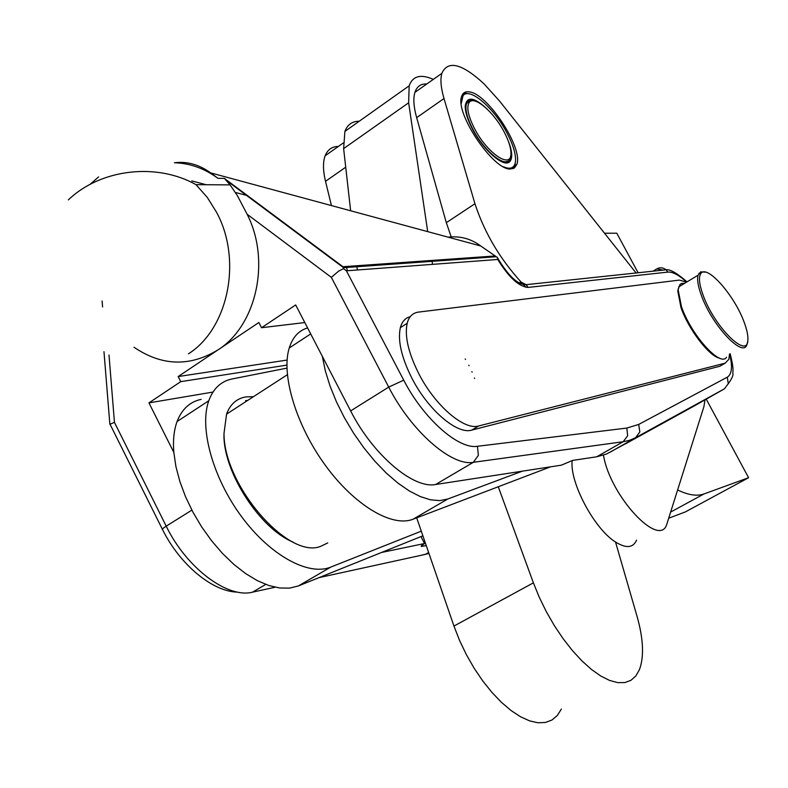 <?xml version="1.0" encoding="UTF-8"?>
<svg xmlns="http://www.w3.org/2000/svg" width="788" height="788" viewBox="0 0 788 788"><rect width="100%" height="100%" fill="white"/><g stroke="black" fill="none" stroke-linecap="round" stroke-linejoin="round"><path stroke-width="1.18" d="M636.103 272.983L499.651 101.179L484.078 83.883C461.935 63.483 447.86 59.977 441.851 73.343C440.157 79.332 440.876 87.734 443.999 98.539L474.947 203.728C485.053 234.647 502.084 262.512 526.039 287.334M469.106 91.861C487.339 93.142 523.488 148.213 516.839 164.416L514.397 168.021L510.181 169.026C493.022 169.863 454.784 112.92 461.61 96.52C462.753 92.885 465.255 91.329 469.106 91.861M686.535 282.153L679.414 280.095L418.467 312.097C412.754 312.856 408.992 316.579 407.189 323.277C404.451 336.161 408.42 353.152 419.078 374.241C435.34 405.889 464.309 430.583 478.651 425.973L725.206 363.15L728.88 359.279L729.491 354.088M410.252 316.687C405.308 317.909 402.008 321.563 400.353 327.66C397.556 340.564 401.466 357.535 412.094 378.595C428.298 410.184 457.296 434.779 471.726 430.12L719.779 366.272L721.975 365.011M626.844 428.061L627.652 435.784L623.18 441.723L473.342 462.31C451.78 466.506 411.405 431.479 388.72 387.095L403.732 380.171C423.56 418.832 458.606 449.613 477.439 446.284L626.844 428.061L638.704 424.427L727.294 377.186L728.26 383.707L724.428 388.819L635.561 437.724L629.71 440.246L623.18 441.723L596.703 456.794L606.494 454.026L625.475 443.743M497.573 257.597L480.749 245.994L210.642 172.877L217.931 178.315L224.373 178.393L342.967 266.728L343.529 268.649L338.613 271.141L331.344 277.356L247.127 214.247C270.944 260.739 256.474 325.631 218.01 349.872C189.77 366.972 161.767 366.095 134.009 347.242M224.373 178.393L230.086 184.884L237.296 195.493L247.127 214.247M109 355.014L114.447 422.378L109.857 424.259L103.977 351.694M719.592 358.146C709.318 356.511 688.377 329.217 681.009 307.635L677.808 291.274L678.202 288.822M679.345 286.497L681.787 285.029M726.566 357.171C720.596 367.671 690.918 334.733 681.433 306.542L678.123 289.679L680.014 284.419L681.768 283.365L684.644 283.306M705.447 272.126L700.64 271.87L698.06 275.209C696.947 279.415 697.971 285.936 701.143 294.771C711.653 325.336 744.099 359.564 747.103 343.923L747.438 342.366M702.896 294.564C699.261 284.33 698.523 277.406 700.69 273.8C706.294 263.389 734.554 295.293 744.217 322.4C746.945 329.739 748.167 335.589 747.881 339.953C747.743 360.017 713.859 326.37 702.896 294.564M245.551 400.629L247.708 400.412M327.759 542.912L320.588 546.389C288.142 559.588 223.457 485.053 224.019 433.321L226.56 414.114C230.323 404.008 236.922 398.255 246.358 396.856L253.401 396.728M504.113 131.901C508.743 140.727 511.028 147.977 510.959 153.63C511.304 169.509 487.22 153.404 474.553 128.651C468.033 115.777 466.269 107.001 469.264 102.332C474.258 95.181 493.849 112.044 504.113 131.901M474.189 100.874L471.234 100.322L468.85 100.815L466.319 104.115C464.959 109.749 467.156 118.151 472.899 129.311C484.876 152.655 507.669 169.883 510.279 158.132L510.713 155.689M471.244 100.982L467.156 101.948L465.225 105.641M487.506 109.414C474.248 96.973 466.811 95.87 465.206 106.085C465.176 112.063 467.599 119.746 472.485 129.124C483.743 151.001 504.941 168.819 510.112 161.225C512.83 157.442 512.101 150.39 507.915 140.067M469.451 93.88L466.033 93.27L462.871 93.959M461.216 103.573L463.048 95.683C469.402 86.68 494.056 107.956 506.95 132.896C512.801 144.017 515.667 153.158 515.579 160.309C515.056 167.844 510.988 170.001 503.374 166.751M512.86 168.711L514.781 165.529L515.303 162.702M461.985 95.476L463.078 95.643M465.383 94.048L466.397 93.339M461.157 98.894L461.65 98.559M511.599 157.501L510.171 158.457M502.99 162.259L507.807 161.323M292.85 541.967C260.267 528.807 224.068 473.214 223.95 435.951L224.019 433.321M465.521 359.446L465.225 358.954L465.521 359.446M469.067 365.75L468.811 365.248L469.067 365.75M472.13 372.143L471.904 371.641L472.13 372.143M474.622 378.467L474.445 377.974L474.622 378.467M307.586 327.906C298.75 330.556 292.634 337.244 289.245 347.981C280.932 374.487 295.983 425.106 325.237 465.186C354.403 505.374 392.06 527.596 413.02 519.233L550.546 466.831M304.808 322.558L261.537 327.729L295.677 304.936L322.351 356.383L325.296 370.764L330.034 386.041L336.427 401.811L344.346 417.65L353.556 433.104L363.81 447.751L374.832 461.197L386.297 473.076L397.91 483.083L409.346 490.983L420.299 496.588L430.514 499.809L439.734 500.616L447.751 499.031L522.355 471.165L561.322 465.176L572.699 460.409L596.703 456.794M322.351 356.383L350.63 410.903C372.901 454.883 413.454 489.131 435.616 484.502L522.355 471.165M636.586 540.125C633.119 547.985 626.096 548.615 615.526 542.016L636.99 616.147C643.441 638.851 644.249 656.709 639.403 669.731L635.798 676.005L630.912 680.34L624.815 682.575L617.654 682.625L609.587 680.438L600.801 676.035L591.512 669.485L581.977 660.935L572.433 650.592L563.144 638.723L554.368 625.652L546.34 611.724L539.297 597.324L533.397 582.844L498.262 486.748M615.526 542.016C594.231 528.906 569.438 482.098 572.177 460.507M451.189 236.843L446.323 222.689L416.655 117.648C413.661 106.853 413.089 98.421 414.921 92.363C416.872 86.463 420.841 83.666 426.83 83.952M427.697 231.633L408.637 102.795L409.169 85.803C412.695 75.963 420.743 73.826 433.301 79.381M432.543 264.354L431.962 260.434M561.391 709.062L557.333 715.484L551.994 719.996L545.493 722.458L537.977 722.773L529.595 720.872L520.572 716.784L511.116 710.569L501.483 702.374L491.929 692.386L482.709 680.862L474.071 668.106L466.269 654.473L459.512 640.329L453.957 626.056L416.694 517.834M421.284 531.161L330.773 567.094C308.541 576.274 270.225 555.54 241.502 516.544C212.691 477.666 199.059 427.657 208.781 400.747C213.282 388.474 221.093 381.205 232.184 378.939L286.921 368.124M422.89 535.82L298.347 585.957L289.551 588.124L279.641 587.996L268.856 585.514L257.449 580.707L245.718 573.644L233.957 564.484L222.492 553.452L211.637 540.814L201.689 526.926L192.932 512.141L185.604 496.893L179.891 481.576L175.931 466.624L173.833 452.43C172.858 440.423 173.941 430.12 177.073 421.541C181.821 409.199 189.849 401.801 201.137 399.368M420.959 536.598L424.545 543.513L381.54 552.467M173.833 452.43L148.942 402.885L212.977 392.069M357.319 269.989L356.836 265.753M350.64 210.77L343.627 148.607L344.898 131.409C347.449 124.622 352.236 121.224 359.249 121.224M421.176 546.064L424.545 543.513M421.373 546.448L426.249 545.572M148.942 402.885L180.757 381.648L178.177 376.556L258.858 322.519L261.537 327.729M286.891 365.11L180.757 381.648M287.098 360.067L178.177 376.556M217.931 178.315C204.407 168.396 189.918 163.214 174.444 162.761C187.101 161.185 199.167 164.564 210.642 172.877M480.749 245.994C471.017 238.734 460.143 235.789 448.145 237.168M343.529 268.649L346.395 270.806L403.732 380.171M497.612 258.06L497.435 257.735C508.339 275.967 517.883 284.941 526.079 284.675L521.745 282.429L517.007 282.774M686.653 282.084C678.97 275.071 672.716 271.732 667.899 272.096L528.206 287.413C519.006 286.743 508.851 277.425 497.74 259.479L497.435 257.735M695.065 405.505L625.524 443.831M347.37 270.737L346.336 266.492M331.443 205.569L325.513 181.329C322.952 170.572 322.824 162.062 325.139 155.788C327.562 149.671 331.975 146.558 338.367 146.45M603.48 455.188C610.168 496.43 660.245 549.61 666.953 523.725L703.92 406.608L704.984 399.871M706.245 399.152L748.6 477.715L704.019 493.938C697.134 496.44 688.328 495.12 677.621 489.978M604.514 233.209L616.787 233.209L638.113 272.766M748.6 477.715L685.343 511.924L668.707 518.228M435.616 484.502L473.342 462.31L478.375 455.365L477.439 446.284M609.42 452.588L635.561 437.724L639.836 431.923L638.704 424.427M478.651 425.973L471.726 430.12M188.45 353.832C228.274 328.626 242.487 260.148 216.621 212.405L207.313 197.443L196.005 184.668C156.625 162.407 100.539 168.888 68.359 199.896M98.628 176.916L89.911 184.471M102.598 307.015L102.105 300.977M447.751 499.031L413.02 519.233M298.347 585.957L330.773 567.094M453.957 626.056L533.397 582.844M343.627 148.607L408.637 102.795M422.516 546.35L421.935 545.247M421.087 555.304L428.967 553.462M237.621 592.113C212.967 591.906 180.176 565.095 162.604 529.733C161.757 529.418 162.958 528.226 166.209 526.157C186.549 568.138 227.752 598.762 252.544 592.162L275.13 587.227M319.061 577.614L425.353 554.378L428.633 552.506M265.733 584.41L252.544 592.162M114.447 422.378L166.209 526.157L191.868 510.122M191.799 180.925L206.2 184.727M235.425 192.459L247.58 195.68M350.63 410.903L388.72 387.095L331.344 277.356M342.967 266.728L494.716 255.992M528.206 287.413L526.079 284.675L666.067 269.791C663.112 267.457 659.999 267.171 656.739 268.925L653.065 271.171M497.74 259.479L346.395 270.806M727.294 377.186C731.934 374.27 732.702 366.548 729.609 354.019M667.899 272.096L666.067 269.791C669.869 269.023 676.862 273.042 687.047 281.858M724.428 388.819L694.898 405.593M656.739 268.925L663.299 270.087M725.206 363.15L719.779 366.272M325.513 181.329L345.725 167.204M446.323 222.689L474.947 203.728M416.655 117.648L443.999 98.539M704.019 493.938L670.657 512.062M514.672 165.864L516.839 164.416M226.097 180.186L343.233 267.447M677.808 291.274L678.123 289.679M700.69 273.8L698.887 273.367M287.334 374.733L226.56 414.114M466.319 104.115L465.452 104.715M508.506 160.89L510.112 161.225M469.264 102.332L467.422 101.957M678.596 286.95L698.06 275.209M310.699 333.915L289.245 347.981M177.073 421.541L208.781 400.747M344.898 131.409L409.169 85.803M110.093 424.348L162.367 529.24M230.086 184.884L196.005 184.668M343.312 267.703L496.253 256.74M407.189 323.277L400.353 327.66M730.151 353.704C733.943 368.656 732.82 370.133 732.87 373.67C733.421 375.246 731.875 378.624 728.25 383.805M325.139 155.788L343.253 142.992M414.921 92.363L441.851 73.343"/></g></svg>
